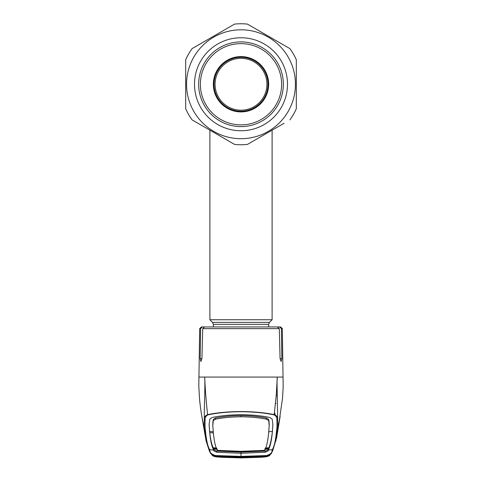<?xml version="1.0" encoding="UTF-8"?>
<svg xmlns="http://www.w3.org/2000/svg" width="482" height="482" viewBox="0 0 482 482"><rect width="100%" height="100%" fill="white"/><g stroke="black" fill="none" stroke-linecap="round" stroke-linejoin="round"><path stroke-width="0.72" d="M213.345 326.941L213.345 324.35L212.532 322.392L209.887 319.747L272.113 319.747L272.113 130.164M267.968 84.254A26.968 26.968 0 0 0 241 57.292A26.968 26.968 0 0 0 214.032 84.254A26.968 26.968 0 0 0 241 111.222A26.968 26.968 0 0 0 267.968 84.254M266.926 84.254A25.926 25.926 0 0 0 241 58.328A25.926 25.926 0 0 0 215.074 84.254A25.926 25.926 0 0 0 241 110.185A25.926 25.926 0 0 0 266.926 84.254M251.411 142.118L267.733 132.695M284.109 123.235L247.435 144.413A60.497 60.497 0 0 1 234.565 144.413L192.119 119.904A60.497 60.497 0 0 1 185.684 108.763L185.684 59.75A60.497 60.497 0 0 1 192.119 48.604L234.565 24.1A60.497 60.497 0 0 1 247.435 24.1L289.881 48.604A60.497 60.497 0 0 1 296.316 59.75L296.316 108.763A60.497 60.497 0 0 1 289.881 119.904M212.417 131.622L214.267 132.695M228.799 141.081L234.565 144.413M186.552 84.254A54.448 54.448 0 0 0 241 138.702A54.448 54.448 0 0 0 295.448 84.254A54.448 54.448 0 0 0 241 29.806A54.448 54.448 0 0 0 186.552 84.254M194.505 84.254A46.495 46.495 0 0 1 241 37.759A46.495 46.495 0 0 1 287.495 84.254A46.495 46.495 0 0 1 241 130.755A46.495 46.495 0 0 1 194.505 84.254M198.65 84.254A42.35 42.35 0 0 1 241 41.904A42.35 42.35 0 0 1 283.35 84.254A42.35 42.35 0 0 1 241 126.603A42.35 42.35 0 0 1 198.65 84.254M230.589 26.396L212.417 36.885M210.562 37.958L192.119 48.604M284.145 45.296L247.435 24.1M296.316 84.254L296.316 59.75M274.475 414.092L275.21 414.044L274.626 412.954M275.674 403.392L276.023 403.555M277.126 388.365L276.548 389.01M217.34 449.326L213.707 449.013L213.845 449.772L216.605 451.056L241 452.11L241 453.285L265.395 452.224L268.173 450.857L268.311 450.049L272.378 449.646C274.403 445.977 275.8 439.548 276.572 430.372C276.963 428.715 277.066 425.136 276.879 419.623C277.138 417.743 276.24 416.171 274.186 414.912L276.276 394.854L277.301 377.069L199.054 377.069M212.261 326.941L202.35 326.941L200.59 328.64L200.169 358.656L200.88 361.512L201.928 358.656L202.699 328.64L204.579 326.941L277.421 326.941L279.301 328.64L280.072 358.656L281.12 361.512L281.831 358.656L281.41 328.64L279.65 326.941L272.517 326.941M273.68 326.941L280.602 326.941L282.332 328.64L281.41 328.64L280.879 327.429L279.65 326.941M200.59 328.64L199.668 328.64L201.398 326.941L202.35 326.941M276.879 419.623L277.62 418.978L277.12 387.932C277.06 386.118 276.951 379.617 277.301 377.069L282.946 377.069M276.572 430.372L277.457 429.607C277.879 427.974 277.933 424.431 277.62 418.978C277.837 417.123 276.764 415.683 274.397 414.653C264.961 412.676 253.827 411.64 241 411.538C228.107 411.646 216.978 412.682 207.603 414.653C206.151 401.47 205.181 388.944 204.699 377.069C205.326 390.547 203.898 410.658 204.38 418.978C204.163 417.123 205.236 415.683 207.603 414.653L207.814 414.912C205.76 416.171 204.862 417.743 205.121 419.623C204.934 425.136 205.037 428.715 205.428 430.372C206.2 439.548 207.597 445.977 209.622 449.646L209.995 450.821C209.881 452.797 211.712 454.375 215.496 455.544L241 456.394L266.498 455.544C270.288 454.375 272.119 452.797 272.005 450.821L272.378 449.646A1.036 1.036 27.2 0 0 273.192 449.091L276.602 437.795L280.138 416.4M272.89 450.176L271.456 453.345L266.534 455.864L241 456.701L215.466 455.864L210.544 453.345L209.098 450.128L206.097 440.897L204.543 429.607C204.121 427.974 204.067 424.431 204.38 418.978L205.121 419.623M205.428 430.372L204.543 429.607L202.205 418.201M218.708 456.948L218.75 456.43L241 457.261L241 457.779L218.708 456.948L216.942 456.755L216.52 456.201L241 457.207L241 453.285L216.605 452.224L213.827 450.857L213.689 450.049L209.622 449.646A1.036 1.036 -27.2 0 1 208.808 449.091L206.103 440.903M213.689 450.049C211.706 446.531 210.327 440.12 209.543 430.818L209.104 424.479L209.851 419.009L212.261 417.478C220.521 415.719 230.101 414.797 241 414.707C251.899 414.797 261.479 415.719 269.739 417.478L272.149 419.009L272.896 424.479L272.438 430.486L272.884 423.931M209.531 431.155L209.543 430.818M274.186 414.912C264.895 412.887 253.833 411.821 241 411.712C228.233 411.815 217.171 412.881 207.814 414.912M209.116 423.931L209.562 430.486M215.436 418.039C222.835 416.496 231.36 415.683 241 415.598L241 416.791C231.378 416.876 222.865 417.683 215.454 419.219L213.279 420.587L213.255 419.43L215.436 418.039L215.454 419.219M241 451.315L241 451.863L264.046 450.929L264.648 450.363L241 451.315L217.352 450.363C215.376 446.977 213.996 440.578 213.213 431.179L212.749 424.672L213.255 419.43M213.177 430.661L213.195 431.715L213.177 430.661M213.261 431.788L209.622 431.432M212.767 425.739L213.279 420.587M264.648 450.363C266.624 446.977 268.004 440.578 268.787 431.179L269.251 424.672L268.745 419.43L266.564 418.039C259.165 416.496 250.64 415.683 241 415.598M266.564 418.039L266.546 419.219C259.135 417.683 250.622 416.876 241 416.791M266.546 419.219L268.721 420.587L268.745 419.43M269.233 425.739L268.721 420.587M268.805 431.715L268.805 430.119L268.805 431.715M217.358 450.369L217.954 450.929L241 451.863M216.749 448.091L213.116 447.73L213.689 450.055M213.339 448.254L216.966 448.597M213.369 432.981L209.742 432.607C210.465 439.042 211.592 444.085 213.116 447.73M268.311 450.049C270.294 446.531 271.673 440.12 272.457 430.818L272.438 430.486M268.739 431.788L272.378 431.432L272.258 432.613C271.462 439.403 270.342 444.44 268.884 447.73L268.155 449.772L265.395 451.056L241 452.11M265.251 448.091L268.884 447.73M272.469 431.155L272.457 430.818M268.661 448.254L265.034 448.597M264.66 449.326L268.293 449.013L268.311 450.055M210.538 453.333L209.218 450.55M279.795 418.201L277.457 429.607L275.903 440.897M216.635 456.346L216.189 456.87L213.815 456.309L210.971 453.875L216.171 456.87L221.124 457.261L241 457.9L265.811 456.87L241 457.882L216.189 456.858C213.677 456.303 212.351 455.767 212.213 455.255L211.815 454.719L215.484 455.882L215.496 455.544M216.153 456.87L241 457.9L260.876 457.261L265.829 456.87L271.029 453.875M265.365 456.346L265.811 456.858C268.323 456.303 269.649 455.767 269.787 455.255L270.185 454.719L266.516 455.882L266.498 455.544M215.538 455.948L216.189 456.822L213.628 456.093L213.291 455.466L218.852 456.177L241 457.075L241 456.502M265.811 456.822L268.372 456.093L268.709 455.466L266.462 455.948L265.811 456.822L241 457.858L216.189 456.822M263.148 455.845L263.148 456.177L266.462 455.948M241 457.075L263.148 456.177M218.852 455.845L218.852 456.177M265.196 456.189A1.036 1.036 33.6 0 0 265.48 456.201L265.058 456.755L263.293 456.948L241 457.779L241 457.207L265.48 456.201M246.519 457.153L265.221 456.183M216.78 456.183L235.487 457.153M216.942 456.755A1.036 1.036 -41.3 0 0 217.918 456.249L218.816 456.315M263.184 456.315L263.293 456.948M241 457.261L264.076 456.243A1.036 1.036 41.3 0 0 265.058 456.755M268.655 84.254A27.655 27.655 0 0 0 241 56.599A27.655 27.655 0 0 0 213.345 84.254A27.655 27.655 0 0 0 241 111.914A27.655 27.655 0 0 0 268.655 84.254M200.379 84.254A40.621 40.621 0 0 0 241 124.874A40.621 40.621 0 0 0 281.621 84.254A40.621 40.621 0 0 0 241 43.633A40.621 40.621 0 0 0 200.379 84.254M213.345 324.35L268.655 324.35L269.468 322.392L272.113 319.747M212.532 322.392L269.468 322.392M277.355 395.849A10.369 10.14 -0 0 0 276.276 394.836M279.301 328.64L202.699 328.64M281.831 358.656L280.072 358.656M201.928 358.656L200.169 358.656M212.869 421.714L212.887 422.828M269.131 421.714L269.113 422.828M213.845 449.772L213.827 450.857M216.605 451.056L216.605 452.224M268.155 449.772L268.173 450.857M265.395 451.056L265.395 452.224M209.086 450.074L209.995 450.821M272.005 450.821L272.902 450.122L273.192 449.091M209.887 319.747L209.887 130.164M268.655 326.941L268.655 324.35M199.668 328.64L198.801 386.07L199.5 398.463C200.361 408.049 201.621 415.249 201.85 416.352L202.765 420.973M282.332 328.64L283.181 386.938L282.518 398.246L279.235 420.973M209.098 450.122L208.808 449.091M271.468 453.327L272.902 450.128M270.824 454.116L271.456 453.345M270.004 454.833L266.492 455.888M215.508 455.888L211.996 454.833M210.544 453.345L211.176 454.116M201.862 416.4L206.097 440.897M243.139 457.201L238.855 457.201"/></g></svg>
